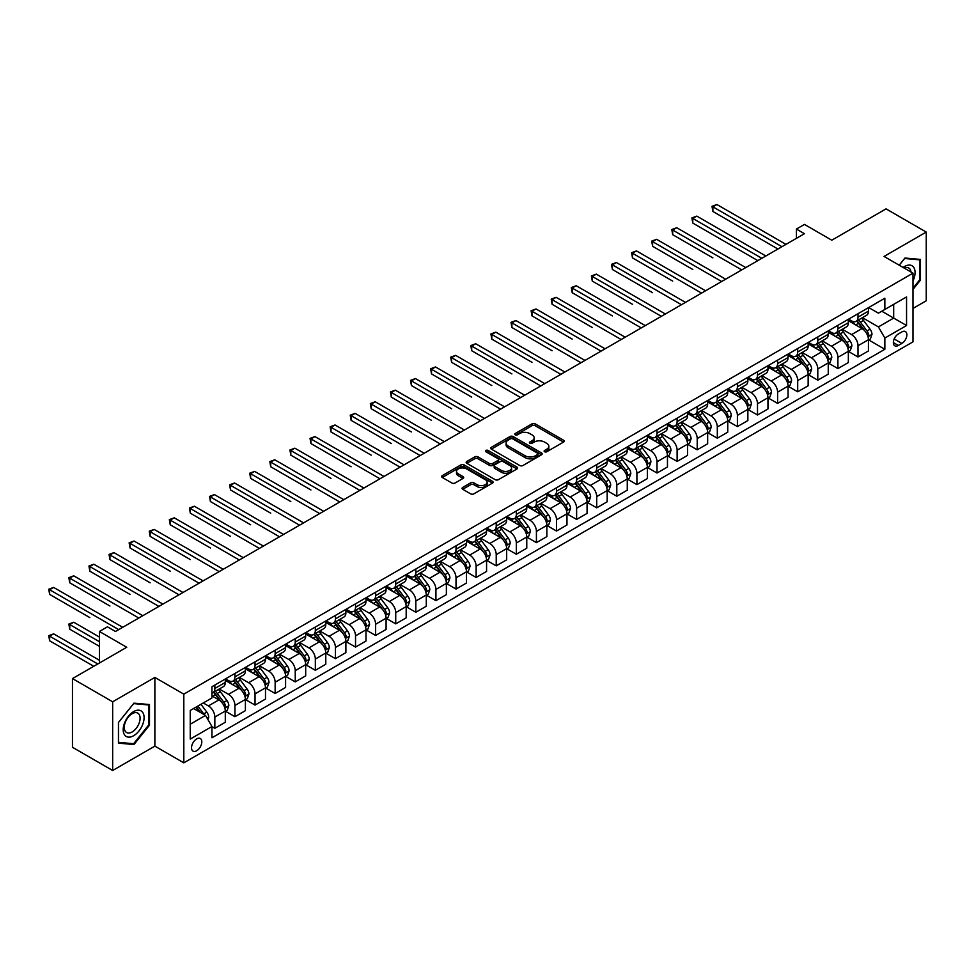 <?xml version="1.0" encoding="UTF-8"?>
<svg xmlns="http://www.w3.org/2000/svg" width="975" height="975" viewBox="0 0 975 975"><rect width="100%" height="100%" fill="white"/><g stroke="black" fill="none" stroke-linecap="round" stroke-linejoin="round"><path stroke-width="1.46" d="M544.586 451.742A1.56 0.902 0 0 0 546.792 451.742L563.562 442.065A2.23 1.292 0 0 0 564.22 441.151A2.23 1.292 0 0 0 563.562 440.237L535.153 423.832A2.23 1.292 0 0 0 531.997 423.832L515.227 433.522A1.56 0.902 0 0 0 514.776 434.155A1.56 0.902 0 0 0 515.227 434.789A1.56 0.902 0 0 0 517.445 434.789L519.614 433.534A7.142 4.119 0 0 1 529.705 433.534L532.082 434.911A7.142 4.119 0 0 1 534.166 437.824A7.142 4.119 0 0 1 532.082 440.737L529.913 441.992A1.56 0.902 0 0 0 529.449 442.626A1.56 0.902 0 0 0 529.913 443.272A1.56 0.902 0 0 0 532.118 443.272L534.288 442.016A7.142 4.119 0 0 1 544.391 442.016L546.756 443.381A7.142 4.119 0 0 1 548.852 446.294A7.142 4.119 0 0 1 546.756 449.207L544.586 450.462A1.56 0.902 0 0 0 544.123 451.108A1.56 0.902 0 0 0 544.586 451.742L544.586 450.462M196.67 750.762A7.276 4.205 120 0 0 201.423 744.352A7.276 4.205 120 0 0 200.314 738.526A7.276 4.205 120 0 0 196.67 738.879A7.276 4.205 120 0 0 191.917 745.29A7.276 4.205 120 0 0 193.038 751.128A7.276 4.205 120 0 0 196.67 750.762M462.711 487.439A2.23 1.292 0 0 0 462.065 488.353A2.23 1.292 0 0 0 462.711 489.255L470.681 493.862A2.23 1.292 0 0 0 473.838 493.862L492.46 483.112A2.23 1.292 0 0 0 493.118 482.198A2.23 1.292 0 0 0 492.46 481.284L464.051 464.88A2.23 1.292 0 0 0 460.895 464.88L442.272 475.642A2.23 1.292 0 0 0 441.626 476.543A2.23 1.292 0 0 0 442.272 477.457L451.9 483.015A2.23 1.292 0 0 0 455.057 483.015L463.028 478.42A2.23 1.292 0 0 0 463.686 477.506A2.23 1.292 0 0 0 463.028 476.592L458.25 473.838A5.972 3.449 0 0 1 456.507 471.4A5.972 3.449 0 0 1 460.188 468.219A5.972 3.449 0 0 1 466.696 468.963L485.404 479.761A5.972 3.449 0 0 1 487.147 482.198A5.972 3.449 0 0 1 483.466 485.379A5.972 3.449 0 0 1 476.958 484.636L473.838 482.832A2.23 1.292 0 0 0 470.681 482.832L462.711 487.439L462.711 489.255M912.99 308.429L926.25 300.775L926.25 232.074L886.056 208.869L831.785 240.203L804.448 224.421L796.417 229.064L804.448 233.707L115.477 631.483L107.433 626.84L99.401 631.483L99.401 663.037M112.661 701.793L112.661 770.494L154.867 746.131L154.867 677.43L112.661 701.793L72.467 678.588L126.738 647.266L99.401 631.483M154.867 677.43L183.812 694.139L912.99 273.158L912.99 341.847L183.812 762.84L183.812 694.139M926.25 232.074L884.045 256.449L912.99 273.158M519.773 465.526A2.23 1.292 0 0 0 522.929 465.526L541.552 454.764A2.23 1.292 0 0 0 542.197 453.862A2.23 1.292 0 0 0 541.552 452.948L513.143 436.544A2.23 1.292 0 0 0 509.986 436.544L491.363 447.293A2.23 1.292 0 0 0 490.705 448.207A2.23 1.292 0 0 0 491.363 449.122L519.773 465.526M486.537 452.083A1.56 0.902 0 0 1 488.122 452.303L488.122 450.438L517.006 467.122A2.23 1.292 0 0 1 517.664 468.024A2.23 1.292 0 0 1 517.006 468.938L498.383 479.688A2.23 1.292 0 0 1 495.227 479.688L466.818 463.296L474.788 458.725L474.788 456.861L466.818 461.467A2.23 1.292 0 0 0 466.16 462.382A2.23 1.292 0 0 0 466.818 463.296L466.818 461.467M474.788 458.725A2.23 1.292 0 0 1 477.945 458.725L477.945 456.861A2.23 1.292 0 0 0 474.788 456.861M477.945 456.861L489.462 463.515A2.23 1.292 0 0 0 492.619 463.515L497.908 460.468A2.23 1.292 0 0 0 498.566 459.554A2.23 1.292 0 0 0 497.908 458.64L485.916 451.717A1.56 0.902 0 0 1 485.452 451.084A1.56 0.902 0 0 1 486.415 450.243A1.56 0.902 0 0 1 488.122 450.438M112.661 770.494L72.467 747.289L72.467 678.588M901.887 331.914L898.353 333.962A7.044 4.071 120 0 0 893.746 340.165A7.044 4.071 120 0 0 894.831 345.82A7.044 4.071 120 0 0 898.353 345.467L901.887 343.432A7.044 4.071 120 0 0 906.494 337.216A7.044 4.071 120 0 0 905.409 331.573A7.044 4.071 120 0 0 901.887 331.914M868.688 307.552L878.414 313.17L884.849 309.453L884.849 298.216L211.953 686.717L211.953 697.942L190.247 710.483L190.247 739.074L211.953 726.533L211.953 737.77L884.849 349.282L884.849 338.045L878.414 326.905L862.424 317.679M884.849 309.453L906.555 296.924L906.555 325.516L884.849 338.045M154.867 746.131L183.812 762.84M796.417 229.064L796.417 238.339M881.79 311.22L893.685 318.082L893.685 304.346L906.555 296.924M878.414 326.905L893.685 318.082L906.555 325.516M190.247 724.218L205.518 715.394L193.623 708.533M211.953 726.631L214.841 728.301L214.841 717.064A9.092 5.253 -120 0 0 208.418 705.924L203.263 702.963M214.841 728.301L225.298 722.268L225.298 711.031A9.092 5.253 -120 0 0 218.863 699.892L211.953 695.906M225.542 711.263L234.938 716.698L234.938 705.461A9.092 5.253 -120 0 0 228.516 694.322L219.277 688.996M234.938 716.698L245.395 710.665L245.395 699.428A9.092 5.253 -120 0 0 238.96 688.289L225.298 680.404M245.639 699.66L255.036 705.096L255.036 693.859A9.092 5.253 -120 0 0 248.613 682.719L239.375 677.393M255.036 705.096L265.493 699.063L265.493 687.826A9.092 5.253 -120 0 0 259.058 676.687L245.395 668.801M265.736 688.057L275.145 693.493L275.145 682.256A9.092 5.253 -120 0 0 268.71 671.117L259.472 665.791M275.145 693.493L285.59 687.46L285.59 676.223A9.092 5.253 -120 0 0 279.155 665.084L265.493 657.199M285.833 676.455L295.242 681.891L295.242 670.654A9.092 5.253 -120 0 0 288.807 659.514L279.569 654.188M295.242 681.891L305.687 675.858L305.687 664.621A9.092 5.253 -120 0 0 299.252 653.482L285.59 645.584M305.931 664.852L315.339 670.288L315.339 659.051A9.092 5.253 -120 0 0 308.904 647.912L299.666 642.574M315.339 670.288L325.784 664.243L325.784 653.018A9.092 5.253 -120 0 0 319.361 641.879L305.687 633.982M326.028 653.25L335.437 658.673L335.437 647.449A9.092 5.253 -120 0 0 329.002 636.309L319.763 630.971M335.437 658.673L345.881 652.641L345.881 641.416A9.092 5.253 -120 0 0 339.458 630.277L325.784 622.379M346.125 641.648L355.534 647.071L355.534 635.846A9.092 5.253 -120 0 0 349.099 624.707L339.873 619.369M355.534 647.071L365.991 641.038L365.991 629.813A9.092 5.253 -120 0 0 359.556 618.674L345.881 610.777M366.222 630.045L375.631 635.468L375.631 624.244A9.092 5.253 -120 0 0 369.196 613.104L359.97 607.766M375.631 635.468L386.088 629.436L386.088 618.211A9.092 5.253 -120 0 0 379.653 607.059L365.991 599.174M386.319 618.442L395.728 623.866L395.728 612.629A9.092 5.253 -120 0 0 389.293 601.49L380.067 596.164M395.728 623.866L406.185 617.833L406.185 606.596A9.092 5.253 -120 0 0 399.75 595.457L386.088 587.572M406.417 606.828L415.825 612.263L415.825 601.027A9.092 5.253 -120 0 0 409.403 589.887L400.164 584.561M415.825 612.263L426.282 606.231L426.282 594.994A9.092 5.253 -120 0 0 419.847 583.854L406.185 575.969M426.526 595.225L435.923 600.661L435.923 589.424A9.092 5.253 -120 0 0 429.5 578.285L420.262 572.959M435.923 600.661L446.379 594.628L446.379 583.391A9.092 5.253 -120 0 0 439.944 572.252L426.282 564.367M446.623 583.623L456.02 589.058L456.02 577.822A9.092 5.253 -120 0 0 449.597 566.682L440.359 561.356M456.02 589.058L466.477 583.026L466.477 571.789A9.092 5.253 -120 0 0 460.042 560.649L446.379 552.764M466.72 572.02L476.129 577.456L476.129 566.219A9.092 5.253 -120 0 0 469.694 555.08L460.456 549.754M476.129 577.456L486.574 571.423L486.574 560.186A9.092 5.253 -120 0 0 480.139 549.047L466.477 541.162M486.817 560.418L496.226 565.853L496.226 554.617A9.092 5.253 -120 0 0 489.791 543.477L480.553 538.139M496.226 565.853L506.671 559.821L506.671 548.584A9.092 5.253 -120 0 0 500.248 537.444L486.574 529.547M506.915 548.815L516.323 554.251L516.323 543.014A9.092 5.253 -120 0 0 509.888 531.875L500.65 526.537M516.323 554.251L526.768 548.206L526.768 536.981A9.092 5.253 -120 0 0 520.345 525.842L506.671 517.944M527.012 537.213L536.421 542.636L536.421 531.412A9.092 5.253 -120 0 0 529.986 520.272L520.76 514.934M536.421 542.636L546.865 536.603L546.865 525.379A9.092 5.253 -120 0 0 540.442 514.239L526.768 506.342M547.109 525.61L556.518 531.034L556.518 519.809A9.092 5.253 -120 0 0 550.083 508.67L540.857 503.332M556.518 531.034L566.975 525.001L566.975 513.776A9.092 5.253 -120 0 0 560.54 502.637L546.865 494.739M567.206 514.008L576.615 519.431L576.615 508.207A9.092 5.253 -120 0 0 570.18 497.067L560.954 491.729M576.615 519.431L587.072 513.398L587.072 502.162A9.092 5.253 -120 0 0 580.637 491.022L566.975 483.137M587.303 502.405L596.712 507.829L596.712 496.592A9.092 5.253 -120 0 0 590.289 485.452L581.051 480.127M596.712 507.829L607.169 501.796L607.169 490.559A9.092 5.253 -120 0 0 600.734 479.42L587.072 471.534M607.413 490.791L616.809 496.226L616.809 484.989A9.092 5.253 -120 0 0 610.387 473.85L601.148 468.524M616.809 496.226L627.266 490.193L627.266 478.957A9.092 5.253 -120 0 0 620.831 467.817L607.169 459.932M627.51 479.188L636.907 484.624L636.907 473.387A9.092 5.253 -120 0 0 630.484 462.247L621.246 456.922M636.907 484.624L647.363 478.591L647.363 467.354A9.092 5.253 -120 0 0 640.928 456.215L627.266 448.329M647.607 467.586L657.016 473.021L657.016 461.784A9.092 5.253 -120 0 0 650.581 450.645L641.343 445.319M657.016 473.021L667.461 466.988L667.461 455.752A9.092 5.253 -120 0 0 661.026 444.612L647.363 436.727M667.704 455.983L677.113 461.419L677.113 450.182A9.092 5.253 -120 0 0 670.678 439.043L661.44 433.717M677.113 461.419L687.558 455.386L687.558 444.149A9.092 5.253 -120 0 0 681.123 433.01L667.461 425.112M687.802 444.381L697.21 449.816L697.21 438.579A9.092 5.253 -120 0 0 690.775 427.44L681.537 422.102M697.21 449.816L707.655 443.783L707.655 432.547A9.092 5.253 -120 0 0 701.232 421.407L687.558 413.51M707.899 432.778L717.307 438.202L717.307 426.977A9.092 5.253 -120 0 0 710.872 415.837L701.634 410.499M717.307 438.202L727.752 432.169L727.752 420.944A9.092 5.253 -120 0 0 721.329 409.805L707.655 401.907M727.996 421.176L737.405 426.599L737.405 415.374A9.092 5.253 -120 0 0 730.97 404.235L721.744 398.897M737.405 426.599L747.862 420.566L747.862 409.342A9.092 5.253 -120 0 0 741.427 398.202L727.752 390.305M748.093 409.573L757.502 414.997L757.502 403.772A9.092 5.253 -120 0 0 751.067 392.633L741.841 387.294M757.502 414.997L767.959 408.964L767.959 397.739A9.092 5.253 -120 0 0 761.524 386.6L747.862 378.702M768.19 397.971L777.599 403.394L777.599 392.169A9.092 5.253 -120 0 0 771.164 381.03L761.938 375.692M777.599 403.394L788.056 397.361L788.056 386.124A9.092 5.253 -120 0 0 781.621 374.985L767.959 367.1M788.3 386.356L797.696 391.792L797.696 380.555A9.092 5.253 -120 0 0 791.273 369.415L782.035 364.089M797.696 391.792L808.153 385.759L808.153 374.522A9.092 5.253 -120 0 0 801.718 363.383L788.056 355.497M808.397 374.753L817.793 380.189L817.793 368.952A9.092 5.253 -120 0 0 811.371 357.813L802.132 352.487M817.793 380.189L828.25 374.156L828.25 362.919A9.092 5.253 -120 0 0 821.815 351.78L808.153 343.895M828.494 363.151L837.903 368.587L837.903 357.35A9.092 5.253 -120 0 0 831.468 346.21L822.23 340.884M837.903 368.587L848.348 362.554L848.348 351.317A9.092 5.253 -120 0 0 841.912 340.178L828.25 332.292M848.591 351.548L858 356.984L858 345.747A9.092 5.253 -120 0 0 851.565 334.608L842.327 329.282M858 356.984L868.445 350.951L868.445 339.714A9.092 5.253 -120 0 0 862.01 328.575L848.348 320.69M848.591 319.154L851.565 320.872A9.092 5.253 -120 0 0 856.111 321.323A9.092 5.253 -120 0 0 858 317.155L858 313.718M828.494 330.757L831.468 332.475A9.092 5.253 -120 0 0 836.014 332.926A9.092 5.253 -120 0 0 837.903 328.758L837.903 325.321M808.397 342.359L811.371 344.077A9.092 5.253 -120 0 0 815.917 344.528A9.092 5.253 -120 0 0 817.793 340.36L817.793 336.923M788.3 353.962L791.273 355.68A9.092 5.253 -120 0 0 795.819 356.131A9.092 5.253 -120 0 0 797.696 351.963L797.696 348.538M768.19 365.564L771.164 367.283A9.092 5.253 -120 0 0 775.722 367.733A9.092 5.253 -120 0 0 777.599 363.577L777.599 360.141M748.093 377.167L751.067 378.885A9.092 5.253 -120 0 0 755.625 379.336A9.092 5.253 -120 0 0 757.502 375.18L757.502 371.743M727.996 388.769L730.97 390.487A9.092 5.253 -120 0 0 735.516 390.938A9.092 5.253 -120 0 0 737.405 386.783L737.405 383.346M707.899 400.384L710.872 402.102A9.092 5.253 -120 0 0 715.418 402.541A9.092 5.253 -120 0 0 717.307 398.385L717.307 394.948M687.802 411.986L690.775 413.705A9.092 5.253 -120 0 0 695.321 414.156A9.092 5.253 -120 0 0 697.21 409.987L697.21 406.551M667.704 423.589L670.678 425.307A9.092 5.253 -120 0 0 675.224 425.758A9.092 5.253 -120 0 0 677.113 421.59L677.113 418.153M647.607 435.191L650.581 436.91A9.092 5.253 -120 0 0 655.127 437.361A9.092 5.253 -120 0 0 657.016 433.192L657.016 429.756M627.51 446.794L630.484 448.512A9.092 5.253 -120 0 0 635.03 448.963A9.092 5.253 -120 0 0 636.907 444.795L636.907 441.358M607.413 458.396L610.387 460.115A9.092 5.253 -120 0 0 614.933 460.566A9.092 5.253 -120 0 0 616.809 456.398L616.809 452.973M587.303 469.999L590.289 471.717A9.092 5.253 -120 0 0 594.835 472.168A9.092 5.253 -120 0 0 596.712 468L596.712 464.575M567.206 481.601L570.18 483.32A9.092 5.253 -120 0 0 574.738 483.771A9.092 5.253 -120 0 0 576.615 479.615L576.615 476.178M547.109 493.204L550.083 494.922A9.092 5.253 -120 0 0 554.629 495.373A9.092 5.253 -120 0 0 556.518 491.217L556.518 487.78M527.012 504.818L529.986 506.525A9.092 5.253 -120 0 0 534.532 506.976A9.092 5.253 -120 0 0 536.421 502.82L536.421 499.383M506.915 516.421L509.888 518.139A9.092 5.253 -120 0 0 514.434 518.59A9.092 5.253 -120 0 0 516.323 514.422L516.323 510.985M486.817 528.023L489.791 529.742A9.092 5.253 -120 0 0 494.337 530.193A9.092 5.253 -120 0 0 496.226 526.025L496.226 522.588M466.72 539.626L469.694 541.344A9.092 5.253 -120 0 0 474.24 541.795A9.092 5.253 -120 0 0 476.129 537.627L476.129 534.19M446.623 551.228L449.597 552.947A9.092 5.253 -120 0 0 454.143 553.398A9.092 5.253 -120 0 0 456.02 549.23L456.02 545.793M426.526 562.831L429.5 564.549A9.092 5.253 -120 0 0 434.046 565A9.092 5.253 -120 0 0 435.923 560.832L435.923 557.395M406.417 574.433L409.403 576.152A9.092 5.253 -120 0 0 413.948 576.603A9.092 5.253 -120 0 0 415.825 572.435L415.825 569.01M386.319 586.036L389.293 587.754A9.092 5.253 -120 0 0 393.851 588.205A9.092 5.253 -120 0 0 395.728 584.037L395.728 580.612M366.222 597.638L369.196 599.357A9.092 5.253 -120 0 0 373.754 599.808A9.092 5.253 -120 0 0 375.631 595.652L375.631 592.215M346.125 609.241L349.099 610.959A9.092 5.253 -120 0 0 353.645 611.41A9.092 5.253 -120 0 0 355.534 607.254L355.534 603.817M326.028 620.856L329.002 622.562A9.092 5.253 -120 0 0 333.548 623.013A9.092 5.253 -120 0 0 335.437 618.857L335.437 615.42M305.931 632.458L308.904 634.177A9.092 5.253 -120 0 0 313.45 634.628A9.092 5.253 -120 0 0 315.339 630.459L315.339 627.023M285.833 644.061L288.807 645.779A9.092 5.253 -120 0 0 293.353 646.23A9.092 5.253 -120 0 0 295.242 642.062L295.242 638.625M265.736 655.663L268.71 657.382A9.092 5.253 -120 0 0 273.256 657.832A9.092 5.253 -120 0 0 275.145 653.664L275.145 650.227M245.639 667.266L248.613 668.984A9.092 5.253 -120 0 0 253.159 669.435A9.092 5.253 -120 0 0 255.036 665.267L255.036 661.83M225.542 678.868L228.516 680.587A9.092 5.253 -120 0 0 233.062 681.037A9.092 5.253 -120 0 0 234.938 676.869L234.938 673.432M868.688 339.946L884.849 349.282M856.111 321.323L866.568 315.291A9.092 5.253 -120 0 0 868.445 311.123L868.445 307.686M836.014 332.926L846.458 326.893A9.092 5.253 -120 0 0 848.348 322.725L848.348 319.288M815.917 344.528L826.361 338.496A9.092 5.253 -120 0 0 828.25 334.327L828.25 330.891M795.819 356.131L806.264 350.098A9.092 5.253 -120 0 0 808.153 345.93L808.153 342.493M775.722 367.733L786.167 361.701A9.092 5.253 -120 0 0 788.056 357.533L788.056 354.108M755.625 379.336L766.07 373.303A9.092 5.253 -120 0 0 767.959 369.147L767.959 365.71M735.516 390.938L745.973 384.906A9.092 5.253 -120 0 0 747.862 380.75L747.862 377.313M715.418 402.541L725.875 396.508A9.092 5.253 -120 0 0 727.752 392.352L727.752 388.915M695.321 414.156L705.778 408.111A9.092 5.253 -120 0 0 707.655 403.955L707.655 400.518M675.224 425.758L685.681 419.725A9.092 5.253 -120 0 0 687.558 415.557L687.558 412.12M655.127 437.361L665.584 431.328A9.092 5.253 -120 0 0 667.461 427.16L667.461 423.723M635.03 448.963L645.474 442.93A9.092 5.253 -120 0 0 647.363 438.762L647.363 435.325M614.933 460.566L625.377 454.533A9.092 5.253 -120 0 0 627.266 450.365L627.266 446.928M594.835 472.168L605.28 466.135A9.092 5.253 -120 0 0 607.169 461.967L607.169 458.543M574.738 483.771L585.183 477.738A9.092 5.253 -120 0 0 587.072 473.57L587.072 470.145M554.629 495.373L565.086 489.34A9.092 5.253 -120 0 0 566.975 485.184L566.975 481.747M534.532 506.976L544.988 500.943A9.092 5.253 -120 0 0 546.865 496.787L546.865 493.35M514.434 518.59L524.891 512.545A9.092 5.253 -120 0 0 526.768 508.389L526.768 504.952M494.337 530.193L504.794 524.16A9.092 5.253 -120 0 0 506.671 519.992L506.671 516.555M474.24 541.795L484.697 535.763A9.092 5.253 -120 0 0 486.574 531.594L486.574 528.158M454.143 553.398L464.587 547.365A9.092 5.253 -120 0 0 466.477 543.197L466.477 539.76M434.046 565L444.49 558.967A9.092 5.253 -120 0 0 446.379 554.799L446.379 551.362M413.948 576.603L424.393 570.57A9.092 5.253 -120 0 0 426.282 566.402L426.282 562.965M393.851 588.205L404.296 582.173A9.092 5.253 -120 0 0 406.185 578.004L406.185 574.58M373.754 599.808L384.199 593.775A9.092 5.253 -120 0 0 386.088 589.607L386.088 586.182M353.645 611.41L364.102 605.378A9.092 5.253 -120 0 0 365.991 601.222L365.991 597.785M333.548 623.013L344.004 616.98A9.092 5.253 -120 0 0 345.881 612.824L345.881 609.387M313.45 634.628L323.907 628.582A9.092 5.253 -120 0 0 325.784 624.427L325.784 620.99M293.353 646.23L303.81 640.197A9.092 5.253 -120 0 0 305.687 636.029L305.687 632.592M273.256 657.832L283.713 651.8A9.092 5.253 -120 0 0 285.59 647.632L285.59 644.195M253.159 669.435L263.603 663.402A9.092 5.253 -120 0 0 265.493 659.234L265.493 655.797M233.062 681.037L243.506 675.005A9.092 5.253 -120 0 0 245.395 670.837L245.395 667.4M211.953 693.006A9.092 5.253 -120 0 0 212.964 692.64L223.409 686.607A9.092 5.253 -120 0 0 225.298 682.439L225.298 679.002M212.964 692.64A9.092 5.253 -120 0 0 214.841 688.472L214.841 685.047M205.518 715.394L211.953 726.533M912.99 289.417L920.461 280.105L920.461 259.423L904.946 258.034L899.194 265.188M118.45 743.145L133.965 744.534L149.48 725.229L149.48 704.547L133.965 703.158L118.45 722.463L118.45 743.145M919.657 279.642L920.461 280.105M148.675 724.766L149.48 725.229M132.332 743.584L133.965 744.534M545.208 451.961L546.756 451.072A7.142 4.119 0 0 0 548.852 448.159L548.852 446.294M534.166 437.824L534.166 439.676A7.142 4.119 0 0 1 532.082 442.589L530.534 443.491M563.538 442.077L535.153 425.697A2.23 1.292 0 0 0 531.997 425.697L515.848 435.008M541.515 454.789L513.143 438.409A2.23 1.292 0 0 0 509.986 438.409L491.388 449.134M537.603 454.496A1.56 0.902 0 0 0 538.054 453.862A1.56 0.902 0 0 0 537.603 453.217L512.667 438.823A1.56 0.902 0 0 0 510.461 438.823L508.17 440.152A7.142 4.119 0 0 0 506.074 443.064A7.142 4.119 0 0 0 508.17 445.977L525.208 455.812A7.142 4.119 0 0 0 535.312 455.812L537.603 454.496L537.603 456.349A1.56 0.902 0 0 0 538.054 455.715L538.054 453.862M506.074 443.064L506.074 444.917A7.142 4.119 0 0 0 508.17 447.83L508.17 445.977M537.603 456.349L535.312 457.677A7.142 4.119 0 0 1 525.208 457.677L508.17 447.83M477.945 458.725L489.462 465.38A2.23 1.292 0 0 0 492.619 465.38L497.908 462.321A2.23 1.292 0 0 0 498.566 461.407L498.566 459.554M488.122 452.303L516.969 468.951M501.418 470.425A5.972 3.449 0 0 0 507.926 471.169A5.972 3.449 0 0 0 511.607 467.988A5.972 3.449 0 0 0 509.864 465.55L503.271 461.736A2.23 1.292 0 0 0 500.114 461.736L494.825 464.795A2.23 1.292 0 0 0 494.179 465.709A2.23 1.292 0 0 0 494.825 466.611L501.418 470.425L501.418 472.278A5.972 3.449 0 0 0 507.926 473.021A5.972 3.449 0 0 0 511.607 469.84L511.607 467.988M494.179 465.709L494.179 467.561A2.23 1.292 0 0 0 494.825 468.475L494.825 466.611M501.418 472.278L494.825 468.475M487.147 482.198L487.147 484.051A5.972 3.449 0 0 1 483.466 487.244A5.972 3.449 0 0 1 476.958 486.488L473.838 484.697A2.23 1.292 0 0 0 470.681 484.697L462.747 489.279M456.507 471.4L456.507 473.253A5.972 3.449 0 0 0 458.25 475.69L458.25 473.838M463.028 476.592L463.028 478.42L458.25 475.69M492.46 481.284L492.46 483.112L464.051 466.745A2.23 1.292 0 0 0 460.895 466.745L442.309 477.482M868.445 340.092L870.37 338.971L871.979 334.327A6.021 3.473 -120 0 0 870.066 329.197L863.497 320.434A17.392 10.043 -120 0 0 861.595 318.155M855.063 324.553A17.392 10.043 -120 0 0 851.492 320.836M867.896 336.399L868.725 334.583A6.021 3.473 -120 0 0 867.007 330.964L860.438 322.189A17.392 10.043 -120 0 0 858.536 319.922M856.915 320.86A14.442 8.336 60 0 1 859.292 323.554L864.849 330.976M712.883 257.887L672.689 234.683L672.689 230.039L676.711 227.711L745.765 267.589M856.611 321.031A17.392 10.043 60 0 1 858.512 323.31L862.875 329.136M781.938 246.699L712.883 206.822L716.905 204.506L785.96 244.372M777.928 249.015L712.883 211.465L712.883 206.822L712.006 206.322L716.905 204.506M712.883 211.465L712.006 206.322M848.348 351.695L850.273 350.573L851.882 345.93A6.021 3.473 -120 0 0 849.956 340.799L843.387 332.036A17.392 10.043 -120 0 0 841.498 329.757M834.966 336.168A17.392 10.043 -120 0 0 831.395 332.438M847.799 348.002L848.628 346.186A6.021 3.473 -120 0 0 846.909 342.566L840.34 333.791A17.392 10.043 -120 0 0 838.439 331.524M836.818 332.463A14.442 8.336 60 0 1 839.195 335.156L844.752 342.578M692.786 269.49L652.592 246.285L652.592 241.642L656.614 239.314L725.668 279.191M836.513 332.633A17.392 10.043 60 0 1 838.402 334.913L842.778 340.738M828.25 363.297L830.176 362.176L831.785 357.533A6.021 3.473 -120 0 0 829.859 352.402L823.29 343.639A17.392 10.043 -120 0 0 821.401 341.36M814.856 347.77A17.392 10.043 -120 0 0 811.297 344.041M827.702 359.604L828.531 357.801A6.021 3.473 -120 0 0 826.812 354.169L820.243 345.406A17.392 10.043 -120 0 0 818.342 343.127M816.721 344.065A14.442 8.336 60 0 1 819.098 346.759L824.655 354.181M672.689 281.092L632.495 257.887L632.495 253.244L636.504 250.916L705.571 290.794M816.416 344.236A17.392 10.043 60 0 1 818.305 346.515L822.681 352.341M808.153 374.9L810.079 373.778L811.688 369.147A6.021 3.473 -120 0 0 809.762 364.016L803.193 355.241A17.392 10.043 -120 0 0 801.292 352.962M794.759 359.373A17.392 10.043 -120 0 0 791.2 355.643M807.605 371.207L808.433 369.403A6.021 3.473 -120 0 0 806.715 365.771L800.146 357.008A17.392 10.043 -120 0 0 798.245 354.729M796.624 355.668A14.442 8.336 60 0 1 798.988 358.361L804.558 365.783M652.592 292.695L612.398 269.49L612.398 264.847L616.407 262.531L685.474 302.396M796.307 355.851A17.392 10.043 60 0 1 798.208 358.117L802.583 363.943M761.841 258.302L692.786 218.437L696.808 216.109L765.862 255.986M757.819 260.618L692.786 223.068L692.786 218.437L691.897 217.925L696.808 216.109M692.786 223.068L691.897 217.925M741.743 269.904L671.799 229.527L676.711 227.711M672.689 234.683L671.799 229.527M721.646 281.507L651.702 241.13L656.614 239.314M652.592 246.285L651.702 241.13M788.056 386.502L789.982 385.393L791.59 380.75A6.021 3.473 -120 0 0 789.665 375.619L783.096 366.844A17.392 10.043 -120 0 0 781.194 364.577M774.662 370.975A17.392 10.043 -120 0 0 771.103 367.246M787.507 382.809L788.336 381.006A6.021 3.473 -120 0 0 786.606 377.374L780.037 368.611A17.392 10.043 -120 0 0 778.148 366.332M776.527 367.27A14.442 8.336 60 0 1 778.891 369.964L784.461 377.386M632.495 304.298L592.288 281.092L592.288 276.449L596.31 274.133L665.377 313.999M776.21 367.453A17.392 10.043 60 0 1 778.111 369.72L782.474 375.558M701.549 293.109L631.605 252.732L636.504 250.916M632.495 257.887L631.605 252.732M912.99 280.958A14.783 8.531 120 0 0 913.672 267.284A14.783 8.531 120 0 0 903.13 267.467M911.003 272.013A11.188 6.459 120 0 0 910.016 269.173A11.188 6.459 120 0 0 908.749 268.003A11.188 6.459 120 0 0 904.154 268.052M899.23 265.212L904.629 258.497L919.657 259.837L919.657 279.886L912.99 288.186M918.657 259.265L919.657 259.837M133.648 711.592A14.783 8.531 120 0 0 123.191 729.69A14.783 8.531 120 0 0 133.648 735.723A14.783 8.531 120 0 0 144.093 717.624A14.783 8.531 120 0 0 133.648 711.592M132.186 713.676A11.188 6.459 120 0 0 124.873 723.535A11.188 6.459 120 0 0 126.579 732.505A11.188 6.459 120 0 0 132.186 731.945A11.188 6.459 120 0 0 139.486 722.085A11.188 6.459 120 0 0 137.78 713.127A11.188 6.459 120 0 0 132.186 713.676M148.675 724.998L133.648 743.706L118.609 742.365L118.609 722.317L133.648 703.609L148.675 704.962L148.675 724.998M147.688 704.377L148.675 704.962M767.959 398.105L769.884 396.996L771.493 392.352A6.021 3.473 -120 0 0 769.568 387.221L762.998 378.446A17.392 10.043 -120 0 0 761.097 376.179M754.565 382.578A17.392 10.043 -120 0 0 751.006 378.848M767.41 394.412L768.239 392.608A6.021 3.473 -120 0 0 766.508 388.976L759.939 380.213A17.392 10.043 -120 0 0 758.05 377.934M756.429 378.873A14.442 8.336 60 0 1 758.794 381.566L764.351 388.988M612.398 315.9L572.191 292.695L572.191 288.052L576.213 285.736L645.267 325.601M756.112 379.056A17.392 10.043 60 0 1 758.014 381.322L762.377 387.16M681.452 304.712L611.508 264.335L616.407 262.531M612.398 269.49L611.508 264.335M747.862 409.707L749.787 408.598L751.396 403.955A6.021 3.473 -120 0 0 749.47 398.824L742.901 390.049A17.392 10.043 -120 0 0 741 387.782M734.467 394.18A17.392 10.043 -120 0 0 730.909 390.451M747.301 406.014L748.142 404.211A6.021 3.473 -120 0 0 746.411 400.591L739.842 391.816A17.392 10.043 -120 0 0 737.941 389.537M736.332 390.475A14.442 8.336 60 0 1 738.697 393.169L744.254 400.591M592.288 327.503L552.094 304.298L552.094 299.654L556.116 297.338L625.17 337.204M736.015 390.658A17.392 10.043 60 0 1 737.917 392.925L742.28 398.763M661.355 316.327L591.411 275.937L596.31 274.133M592.288 281.092L591.411 275.937M727.752 421.31L729.69 420.201L731.299 415.557A6.021 3.473 -120 0 0 729.373 410.426L722.804 401.651A17.392 10.043 -120 0 0 720.903 399.384M714.37 405.783A17.392 10.043 -120 0 0 710.812 402.053M727.204 417.617L728.045 415.813A6.021 3.473 -120 0 0 726.314 412.193L719.745 403.418A17.392 10.043 -120 0 0 717.844 401.152M716.235 402.078A14.442 8.336 60 0 1 718.599 404.771L724.157 412.193M572.191 339.117L531.997 315.9L531.997 311.257L536.018 308.941L605.073 348.806M715.918 402.261A17.392 10.043 60 0 1 717.819 404.528L722.182 410.365M641.257 327.929L571.313 287.54L576.213 285.736M572.191 292.695L571.313 287.54M707.655 432.912L709.593 431.803L711.189 427.16A6.021 3.473 -120 0 0 709.276 422.029L702.707 413.254A17.392 10.043 -120 0 0 700.806 410.987M694.273 417.385A17.392 10.043 -120 0 0 690.714 413.656M707.107 429.219L707.947 427.416A6.021 3.473 -120 0 0 706.217 423.796L699.648 415.021A17.392 10.043 -120 0 0 697.747 412.754M696.126 413.68A14.442 8.336 60 0 1 698.502 416.374L704.06 423.796M552.094 350.72L511.899 327.503L511.899 322.871L515.921 320.543L584.976 360.421M695.821 413.863A17.392 10.043 60 0 1 697.722 416.142L702.085 421.968M621.16 339.532L551.216 299.142L556.116 297.338M552.094 304.298L551.216 299.142M687.558 444.515L689.496 443.406L691.092 438.762A6.021 3.473 -120 0 0 689.179 433.631L682.61 424.868A17.392 10.043 -120 0 0 680.708 422.589M674.176 428.988A17.392 10.043 -120 0 0 670.617 425.271M687.009 440.834L687.838 439.018A6.021 3.473 -120 0 0 686.12 435.398L679.551 426.623A17.392 10.043 -120 0 0 677.649 424.357M676.028 425.283A14.442 8.336 60 0 1 678.405 427.988L683.963 435.398M531.997 362.322L491.802 339.105L491.802 334.474L495.824 332.146L564.878 372.023M675.724 425.466A17.392 10.043 60 0 1 677.625 427.745L681.988 433.57M601.051 351.134L531.119 310.757L536.018 308.941M531.997 315.9L531.119 310.757M667.461 456.129L669.386 455.008L670.995 450.365A6.021 3.473 -120 0 0 669.082 445.234L662.5 436.471A17.392 10.043 -120 0 0 660.611 434.192M654.079 440.59A17.392 10.043 -120 0 0 650.508 436.873M666.912 452.437L667.741 450.621A6.021 3.473 -120 0 0 666.023 447.001L659.453 438.226A17.392 10.043 -120 0 0 657.552 435.959M655.931 436.898A14.442 8.336 60 0 1 658.308 439.591L663.865 447.013M511.899 373.925L471.705 350.72L471.705 346.076L475.727 343.748L544.781 383.626M655.627 437.068A17.392 10.043 60 0 1 657.516 439.347L661.891 445.173M580.954 362.737L511.01 322.359L515.921 320.543M511.899 327.503L511.01 322.359M647.363 467.732L649.289 466.611L650.898 461.967A6.021 3.473 -120 0 0 648.972 456.836L642.403 448.073A17.392 10.043 -120 0 0 640.514 445.794M633.969 452.205A17.392 10.043 -120 0 0 630.411 448.476M646.815 464.039L647.644 462.223A6.021 3.473 -120 0 0 645.925 458.603L639.356 449.828A17.392 10.043 -120 0 0 637.455 447.562M635.834 448.5A14.442 8.336 60 0 1 638.211 451.193L643.768 458.616M491.802 385.527L451.608 362.322L451.608 357.679L455.63 355.351L524.684 395.228M635.529 448.671A17.392 10.043 60 0 1 637.418 450.95L641.794 456.775M560.857 374.339L490.913 333.962L495.824 332.146M491.802 339.105L490.913 333.962M627.266 479.334L629.192 478.213L630.801 473.57A6.021 3.473 -120 0 0 628.875 468.439L622.306 459.676A17.392 10.043 -120 0 0 620.405 457.397M613.872 463.808A17.392 10.043 -120 0 0 610.313 460.078M626.718 475.642L627.547 473.838A6.021 3.473 -120 0 0 625.828 470.206L619.259 461.443A17.392 10.043 -120 0 0 617.358 459.164M615.737 460.102A14.442 8.336 60 0 1 618.101 462.796L623.671 470.218M471.705 397.13L431.511 373.925L431.511 369.281L435.52 366.966L504.587 406.831M615.432 460.273A17.392 10.043 60 0 1 617.321 462.552L621.697 468.378M540.759 385.942L470.815 345.564L475.727 343.748M471.705 350.72L470.815 345.564M607.169 490.937L609.095 489.816L610.703 485.184A6.021 3.473 -120 0 0 608.778 480.053L602.209 471.278A17.392 10.043 -120 0 0 600.308 468.999M593.775 475.41A17.392 10.043 -120 0 0 590.216 471.681M606.621 487.244L607.449 485.44A6.021 3.473 -120 0 0 605.731 481.808L599.15 473.046A17.392 10.043 -120 0 0 597.261 470.767M595.64 471.705A14.442 8.336 60 0 1 598.004 474.398L603.574 481.821M451.608 408.732L411.401 385.527L411.401 380.884L415.423 378.568L484.49 418.433M595.323 471.888A17.392 10.043 60 0 1 597.224 474.155L601.599 479.98M520.662 397.544L450.718 357.167L455.63 355.351M451.608 362.322L450.718 357.167M587.072 502.539L588.997 501.43L590.606 496.787A6.021 3.473 -120 0 0 588.681 491.656L582.112 482.881A17.392 10.043 -120 0 0 580.21 480.614M573.678 487.013A17.392 10.043 -120 0 0 570.119 483.283M586.523 498.847L587.352 497.043A6.021 3.473 -120 0 0 585.622 493.411L579.053 484.648A17.392 10.043 -120 0 0 577.163 482.369M575.543 483.308A14.442 8.336 60 0 1 577.907 486.001L583.464 493.423M431.511 420.335L391.304 397.13L391.304 392.486L395.326 390.171L464.393 430.036M575.226 483.49A17.392 10.043 60 0 1 577.127 485.757L581.49 491.595M500.565 409.147L430.621 368.769L435.52 366.966M431.511 373.925L430.621 368.769M566.975 514.142L568.9 513.033L570.509 508.389A6.021 3.473 -120 0 0 568.583 503.258L562.014 494.483A17.392 10.043 -120 0 0 560.113 492.217M553.581 498.615A17.392 10.043 -120 0 0 550.022 494.886M566.426 510.449L567.255 508.645A6.021 3.473 -120 0 0 565.524 505.013L558.955 496.251A17.392 10.043 -120 0 0 557.066 493.972M555.445 494.91A14.442 8.336 60 0 1 557.81 497.603L563.367 505.026M411.401 431.937L371.207 408.732L371.207 404.089L375.229 401.773L444.283 441.638M555.128 495.093A17.392 10.043 60 0 1 557.03 497.36L561.393 503.197M480.468 420.749L410.524 380.372L415.423 378.568M411.401 385.527L410.524 380.372M546.865 525.744L548.803 524.635L550.412 519.992A6.021 3.473 -120 0 0 548.486 514.861L541.917 506.086A17.392 10.043 -120 0 0 540.016 503.819M533.483 510.217A17.392 10.043 -120 0 0 529.925 506.488M546.317 522.052L547.158 520.248A6.021 3.473 -120 0 0 545.427 516.628L538.858 507.853A17.392 10.043 -120 0 0 536.957 505.574M535.348 506.513A14.442 8.336 60 0 1 537.712 509.206L543.27 516.628M391.304 443.54L351.11 420.335L351.11 415.691L355.132 413.376L424.186 453.241M535.031 506.695A17.392 10.043 60 0 1 536.933 508.962L541.296 514.8M460.371 432.364L390.427 391.974L395.326 390.171M391.304 397.13L390.427 391.974M526.768 537.347L528.706 536.238L530.315 531.594A6.021 3.473 -120 0 0 528.389 526.463L521.82 517.688A17.392 10.043 -120 0 0 519.919 515.422M513.386 521.82A17.392 10.043 -120 0 0 509.827 518.091M526.22 533.654L527.061 531.85A6.021 3.473 -120 0 0 525.33 528.231L518.761 519.456A17.392 10.043 -120 0 0 516.86 517.189M515.239 518.115A14.442 8.336 60 0 1 517.615 520.808L523.173 528.231M371.207 455.154L331.013 431.937L331.013 427.294L335.034 424.978L404.089 464.843M514.934 518.298A17.392 10.043 60 0 1 516.835 520.565L521.198 526.403M440.273 443.966L370.329 403.577L375.229 401.773M371.207 408.732L370.329 403.577M506.671 548.949L508.609 547.84L510.205 543.197A6.021 3.473 -120 0 0 508.292 538.066L501.723 529.291A17.392 10.043 -120 0 0 499.822 527.024M493.289 533.423A17.392 10.043 -120 0 0 489.73 529.693M506.122 545.269L506.963 543.453A6.021 3.473 -120 0 0 505.233 539.833L498.664 531.058A17.392 10.043 -120 0 0 496.763 528.791M495.142 529.717A14.442 8.336 60 0 1 497.518 532.411L503.076 539.833M351.11 466.757L310.915 443.54L310.915 438.908L314.937 436.581L383.992 476.458M494.837 529.9A17.392 10.043 60 0 1 496.738 532.179L501.101 538.005M420.164 455.569L350.232 415.179L355.132 413.376M351.11 420.335L350.232 415.179M486.574 560.552L488.499 559.443L490.108 554.799A6.021 3.473 -120 0 0 488.195 549.668L481.613 540.906A17.392 10.043 -120 0 0 479.724 538.627M473.192 545.025A17.392 10.043 -120 0 0 469.621 541.308M486.025 556.871L486.854 555.055A6.021 3.473 -120 0 0 485.136 551.436L478.567 542.661A17.392 10.043 -120 0 0 476.665 540.394M475.044 541.32A14.442 8.336 60 0 1 477.421 544.026L482.978 551.448M331.013 478.359L290.818 455.154L290.818 450.511L294.84 448.183L363.894 488.061M474.74 541.503A17.392 10.043 60 0 1 476.641 543.782L481.004 549.607M400.067 467.171L330.123 426.794L335.034 424.978M331.013 431.937L330.123 426.794M466.477 572.167L468.402 571.045L470.011 566.402A6.021 3.473 -120 0 0 468.085 561.271L461.516 552.508A17.392 10.043 -120 0 0 459.627 550.229M453.095 556.64A17.392 10.043 -120 0 0 449.524 552.91M465.928 568.474L466.757 566.658A6.021 3.473 -120 0 0 465.038 563.038L458.469 554.263A17.392 10.043 -120 0 0 456.568 551.996M454.947 552.935A14.442 8.336 60 0 1 457.324 555.628L462.881 563.05M310.915 489.962L270.721 466.757L270.721 462.113L274.743 459.786L343.797 499.663M454.643 553.105A17.392 10.043 60 0 1 456.532 555.384L460.907 561.21M379.97 478.774L310.026 438.397L314.937 436.581M310.915 443.54L310.026 438.397M446.379 583.769L448.305 582.648L449.914 578.004A6.021 3.473 -120 0 0 447.988 572.873L441.419 564.111A17.392 10.043 -120 0 0 439.53 561.832M432.985 568.242A17.392 10.043 -120 0 0 429.427 564.513M445.831 580.076L446.66 578.26A6.021 3.473 -120 0 0 444.941 574.641L438.372 565.878A17.392 10.043 -120 0 0 436.471 563.599M434.85 564.537A14.442 8.336 60 0 1 437.227 567.231L442.784 574.653M290.818 501.564L250.624 478.359L250.624 473.716L254.633 471.388L323.7 511.266M434.545 564.708A17.392 10.043 60 0 1 436.434 566.987L440.81 572.812M359.872 490.376L289.928 449.999L294.84 448.183M290.818 455.154L289.928 449.999M426.282 595.372L428.208 594.25L429.817 589.607A6.021 3.473 -120 0 0 427.891 584.476L421.322 575.713A17.392 10.043 -120 0 0 419.421 573.434M412.888 579.845A17.392 10.043 -120 0 0 409.329 576.115M425.734 591.679L426.562 589.875A6.021 3.473 -120 0 0 424.844 586.243L418.275 577.48A17.392 10.043 -120 0 0 416.374 575.201M414.753 576.14A14.442 8.336 60 0 1 417.117 578.833L422.687 586.255M270.721 513.167L230.527 489.962L230.527 485.318L234.536 483.003L303.603 522.868M414.436 576.31A17.392 10.043 60 0 1 416.337 578.589L420.712 584.415M339.775 501.979L269.831 461.602L274.743 459.786M270.721 466.757L269.831 461.602M406.185 606.974L408.111 605.853L409.719 601.222A6.021 3.473 -120 0 0 407.794 596.091L401.225 587.316A17.392 10.043 -120 0 0 399.323 585.037M392.791 591.447A17.392 10.043 -120 0 0 389.232 587.718M405.637 603.281L406.465 601.477A6.021 3.473 -120 0 0 404.735 597.846L398.166 589.083A17.392 10.043 -120 0 0 396.277 586.804M394.656 587.742A14.442 8.336 60 0 1 397.02 590.436L402.59 597.858M250.624 524.769L210.417 501.564L210.417 496.921L214.439 494.605L283.506 534.471M394.339 587.925A17.392 10.043 60 0 1 396.24 590.192L400.603 596.03M319.678 513.581L249.734 473.204L254.633 471.388M250.624 478.359L249.734 473.204M386.088 618.577L388.013 617.467L389.622 612.824A6.021 3.473 -120 0 0 387.697 607.693L381.128 598.918A17.392 10.043 -120 0 0 379.226 596.651M372.694 603.05A17.392 10.043 -120 0 0 369.135 599.32M385.539 614.884L386.368 613.08A6.021 3.473 -120 0 0 384.638 609.448L378.068 600.685A17.392 10.043 -120 0 0 376.179 598.406M374.558 599.345A14.442 8.336 60 0 1 376.923 602.038L382.48 609.46M230.527 536.372L190.32 513.167L190.32 508.523L194.342 506.208L263.396 546.073M374.242 599.528A17.392 10.043 60 0 1 376.143 601.794L380.506 607.632M299.581 525.184L229.637 484.807L234.536 483.003M230.527 489.962L229.637 484.807M365.991 630.179L367.916 629.07L369.525 624.427A6.021 3.473 -120 0 0 367.599 619.296L361.03 610.521A17.392 10.043 -120 0 0 359.129 608.254M352.597 614.652A17.392 10.043 -120 0 0 349.038 610.923M365.43 626.486L366.271 624.682A6.021 3.473 -120 0 0 364.54 621.063L357.971 612.288A17.392 10.043 -120 0 0 356.07 610.009M354.461 610.947A14.442 8.336 60 0 1 356.826 613.641L362.383 621.063M210.417 547.974L170.223 524.769L170.223 520.126L174.245 517.81L243.299 557.676M354.144 611.13A17.392 10.043 60 0 1 356.046 613.397L360.409 619.235M279.484 536.786L209.54 496.409L214.439 494.605M210.417 501.564L209.54 496.409M345.881 641.782L347.819 640.672L349.428 636.029A6.021 3.473 -120 0 0 347.502 630.898L340.933 622.123A17.392 10.043 -120 0 0 339.032 619.856M332.499 626.255A17.392 10.043 -120 0 0 328.941 622.525M345.333 638.089L346.174 636.285A6.021 3.473 -120 0 0 344.443 632.665L337.874 623.89A17.392 10.043 -120 0 0 335.973 621.623M334.364 622.55A14.442 8.336 60 0 1 336.728 625.243L342.286 632.665M190.32 559.577L150.126 536.372L150.126 531.728L154.148 529.413L223.202 569.278M334.047 622.732A17.392 10.043 60 0 1 335.948 624.999L340.312 630.837M259.387 548.401L189.442 508.012L194.342 506.208M190.32 513.167L189.442 508.012M325.784 653.384L327.722 652.275L329.318 647.632A6.021 3.473 -120 0 0 327.405 642.501L320.836 633.726A17.392 10.043 -120 0 0 318.935 631.459M312.402 637.857A17.392 10.043 -120 0 0 308.843 634.128M325.236 649.691L326.077 647.888A6.021 3.473 -120 0 0 324.346 644.268L317.777 635.493A17.392 10.043 -120 0 0 315.876 633.226M314.255 634.152A14.442 8.336 60 0 1 316.631 636.846L322.189 644.268M170.223 571.192L130.028 547.974L130.028 543.331L134.05 541.015L203.105 580.881M313.95 634.335A17.392 10.043 60 0 1 315.851 636.614L320.214 642.44M239.289 560.003L169.345 519.614L174.245 517.81M170.223 524.769L169.345 519.614M305.687 664.987L307.613 663.878L309.221 659.234A6.021 3.473 -120 0 0 307.308 654.103L300.739 645.34A17.392 10.043 -120 0 0 298.837 643.061M292.305 649.46A17.392 10.043 -120 0 0 288.734 645.743M305.138 661.306L305.967 659.49A6.021 3.473 -120 0 0 304.249 655.87L297.68 647.095A17.392 10.043 -120 0 0 295.778 644.828M294.158 645.755A14.442 8.336 60 0 1 296.534 648.448L302.092 655.87M150.126 582.794L109.931 559.577L109.931 554.946L113.953 552.618L183.007 592.495M293.853 645.938A17.392 10.043 60 0 1 295.754 648.217L300.117 654.042M219.18 571.606L149.248 531.217L154.148 529.413M150.126 536.372L149.248 531.217M285.59 676.589L287.515 675.48L289.124 670.837A6.021 3.473 -120 0 0 287.198 665.706L280.629 656.943A17.392 10.043 -120 0 0 278.74 654.664M272.208 661.062A17.392 10.043 -120 0 0 268.637 657.345M285.041 672.908L285.87 671.092A6.021 3.473 -120 0 0 284.152 667.473L277.582 658.698A17.392 10.043 -120 0 0 275.681 656.431M274.06 657.357A14.442 8.336 60 0 1 276.437 660.063L281.994 667.485M130.028 594.397L89.834 571.192L89.834 566.548L93.856 564.22L162.91 604.098M273.756 657.54A17.392 10.043 60 0 1 275.645 659.819L280.02 665.645M199.083 583.208L129.139 542.831L134.05 541.015M130.028 547.974L129.139 542.831M265.493 688.204L267.418 687.082L269.027 682.439A6.021 3.473 -120 0 0 267.101 677.308L260.532 668.545A17.392 10.043 -120 0 0 258.643 666.266M252.098 672.677A17.392 10.043 -120 0 0 248.54 668.947M264.944 684.511L265.773 682.695A6.021 3.473 -120 0 0 264.054 679.075L257.485 670.3A17.392 10.043 -120 0 0 255.584 668.033M253.963 668.972A14.442 8.336 60 0 1 256.34 671.665L261.897 679.088M109.931 605.999L69.737 582.794L69.737 578.151L73.747 575.823L142.813 615.7M253.658 669.142A17.392 10.043 60 0 1 255.548 671.422L259.923 677.247M178.986 594.811L109.042 554.434L113.953 552.618M109.931 559.577L109.042 554.434M245.395 699.806L247.321 698.685L248.93 694.042A6.021 3.473 -120 0 0 247.004 688.911L240.435 680.148A17.392 10.043 -120 0 0 238.534 677.869M232.001 684.279A17.392 10.043 -120 0 0 228.442 680.55M244.847 696.113L245.676 694.297A6.021 3.473 -120 0 0 243.957 690.678L237.388 681.915A17.392 10.043 -120 0 0 235.487 679.636M233.866 680.574A14.442 8.336 60 0 1 236.23 683.268L241.8 690.69M89.834 617.602L49.64 594.397L49.64 589.753L53.649 587.425L122.716 627.303M233.549 680.745A17.392 10.043 60 0 1 235.45 683.024L239.826 688.85M158.888 606.413L88.944 566.036L93.856 564.22M89.834 571.192L88.944 566.036M225.298 711.409L227.224 710.287L228.832 705.656A6.021 3.473 -120 0 0 226.907 700.525L220.338 691.75A17.392 10.043 -120 0 0 218.437 689.471M224.75 707.716L225.578 705.912A6.021 3.473 -120 0 0 223.848 702.28L217.279 693.517A17.392 10.043 -120 0 0 215.39 691.238M213.769 692.177A14.442 8.336 60 0 1 216.133 694.87L221.703 702.293M99.401 637.053L73.747 622.245L69.737 624.561L69.737 629.204L99.401 646.328M213.452 692.36A17.392 10.043 60 0 1 215.353 694.627L219.728 700.452M69.737 629.204L68.847 624.049L99.401 641.696M68.847 624.049L73.747 622.245M138.791 618.016L68.847 577.639L73.747 575.823M69.737 582.794L68.847 577.639M207.931 719.574L208.735 717.259A6.021 3.473 -120 0 0 206.81 712.128L200.947 704.291M99.401 660.258L53.649 633.848L49.64 636.163L49.64 640.807L93.771 666.291M204.299 714.699A6.021 3.473 -120 0 0 203.751 713.883L197.888 706.058M196.389 706.936L200.594 712.554M195.963 707.18L199.534 711.945M49.64 640.807L48.75 635.651L97.792 663.975M48.75 635.651L53.649 633.848M118.694 629.618L48.75 589.241L53.649 587.425M49.64 594.397L48.75 589.241M208.418 705.924L218.863 699.892M228.516 694.322L238.96 688.289M248.613 682.719L259.058 676.687M268.71 671.117L279.155 665.084M288.807 659.514L299.252 653.482M308.904 647.912L319.361 641.879M329.002 636.309L339.458 630.277M349.099 624.707L359.556 618.674M369.196 613.104L379.653 607.059M389.293 601.49L399.75 595.457M409.403 589.887L419.847 583.854M429.5 578.285L439.944 572.252M449.597 566.682L460.042 560.649M469.694 555.08L480.139 549.047M489.791 543.477L500.248 537.444M509.888 531.875L520.345 525.842M529.986 520.272L540.442 514.239M550.083 508.67L560.54 502.637M570.18 497.067L580.637 491.022M590.289 485.452L600.734 479.42M610.387 473.85L620.831 467.817M630.484 462.247L640.928 456.215M650.581 450.645L661.026 444.612M670.678 439.043L681.123 433.01M690.775 427.44L701.232 421.407M710.872 415.837L721.329 409.805M730.97 404.235L741.427 398.202M751.067 392.633L761.524 386.6M771.164 381.03L781.621 374.985M791.273 369.415L801.718 363.383M811.371 357.813L821.815 351.78M831.468 346.21L841.912 340.178M851.565 334.608L862.01 328.575M858 317.155L868.445 311.123M858 345.747L868.445 339.714M837.903 357.35L848.348 351.317M837.903 328.758L848.348 322.725M817.793 368.952L828.25 362.919M817.793 340.36L828.25 334.327M797.696 380.555L808.153 374.522M797.696 351.963L808.153 345.93M777.599 392.169L788.056 386.124M777.599 363.577L788.056 357.533M757.502 403.772L767.959 397.739M757.502 375.18L767.959 369.147M737.405 415.374L747.862 409.342M737.405 386.783L747.862 380.75M717.307 426.977L727.752 420.944M717.307 398.385L727.752 392.352M697.21 438.579L707.655 432.547M697.21 409.987L707.655 403.955M677.113 450.182L687.558 444.149M677.113 421.59L687.558 415.557M657.016 461.784L667.461 455.752M657.016 433.192L667.461 427.16M636.907 473.387L647.363 467.354M636.907 444.795L647.363 438.762M616.809 484.989L627.266 478.957M616.809 456.398L627.266 450.365M596.712 496.592L607.169 490.559M596.712 468L607.169 461.967M576.615 508.207L587.072 502.162M576.615 479.615L587.072 473.57M556.518 519.809L566.975 513.776M556.518 491.217L566.975 485.184M536.421 531.412L546.865 525.379M536.421 502.82L546.865 496.787M516.323 543.014L526.768 536.981M516.323 514.422L526.768 508.389M496.226 554.617L506.671 548.584M496.226 526.025L506.671 519.992M476.129 566.219L486.574 560.186M476.129 537.627L486.574 531.594M456.02 577.822L466.477 571.789M456.02 549.23L466.477 543.197M435.923 589.424L446.379 583.391M435.923 560.832L446.379 554.799M415.825 601.027L426.282 594.994M415.825 572.435L426.282 566.402M395.728 612.629L406.185 606.596M395.728 584.037L406.185 578.004M375.631 624.244L386.088 618.211M375.631 595.652L386.088 589.607M355.534 635.846L365.991 629.813M355.534 607.254L365.991 601.222M335.437 647.449L345.881 641.416M335.437 618.857L345.881 612.824M315.339 659.051L325.784 653.018M315.339 630.459L325.784 624.427M295.242 670.654L305.687 664.621M295.242 642.062L305.687 636.029M275.145 682.256L285.59 676.223M275.145 653.664L285.59 647.632M255.036 693.859L265.493 687.826M255.036 665.267L265.493 659.234M234.938 705.461L245.395 699.428M234.938 676.869L245.395 670.837M214.841 717.064L225.298 711.031M214.841 688.472L225.298 682.439M894.185 338.971L901.887 343.432M893.368 342.591L898.353 345.467M546.756 451.072L546.756 449.207M529.913 443.272L529.913 441.992M532.082 442.589L532.082 440.737M515.227 434.789L515.227 433.522M531.997 425.697L531.997 423.832M535.153 425.697L535.153 423.832M563.562 442.065L563.562 440.237M491.363 449.122L491.363 447.293M509.986 438.409L509.986 436.544M513.143 438.409L513.143 436.544M541.552 454.764L541.552 452.948M525.208 457.677L525.208 455.812M535.312 457.677L535.312 455.812M489.462 465.38L489.462 463.515M492.619 465.38L492.619 463.515M497.908 462.321L497.908 460.468M517.006 468.938L517.006 467.122M470.681 484.697L470.681 482.832M473.838 484.697L473.838 482.832M476.958 486.488L476.958 484.636M442.272 477.457L442.272 475.642M460.895 466.745L460.895 464.88M464.051 466.745L464.051 464.88M867.994 336.728L871.943 334.449M860.438 322.189L863.497 320.434M855.697 324.931L858.512 323.31M867.007 330.964L870.066 329.197M866.531 333.316L868.725 334.583M847.897 348.331L851.845 346.052M840.34 333.791L843.387 332.036M835.599 336.533L838.402 334.913M846.909 342.566L849.956 340.799M846.434 344.918L848.628 346.186M827.799 359.933L831.748 357.654M820.243 345.406L823.29 343.639M815.502 348.136L818.305 346.515M826.812 354.169L829.859 352.402M826.337 356.521L828.531 357.801M807.702 371.536L811.651 369.257M800.146 357.008L803.193 355.241M795.405 359.738L798.208 358.117M806.715 365.771L809.762 364.016M806.227 368.123L808.433 369.403M787.605 383.138L791.554 380.859M780.037 368.611L783.096 366.844M775.308 371.341L778.111 369.72M786.606 377.374L789.665 375.619M786.13 379.726L788.336 381.006M767.508 394.741L771.457 392.462M759.939 380.213L762.998 378.446M755.211 382.943L758.014 381.322M766.508 388.976L769.568 387.221M766.033 391.328L768.239 392.608M747.411 406.343L751.347 404.064M739.842 391.816L742.901 390.049M735.113 394.546L737.917 392.925M746.411 400.591L749.47 398.824M745.936 402.943L748.142 404.211M727.301 417.946L731.25 415.667M719.745 403.418L722.804 401.651M715.004 406.148L717.819 404.528M726.314 412.193L729.373 410.426M725.839 414.546L728.045 415.813M707.204 429.561L711.153 427.282M699.648 415.021L702.707 413.254M694.907 417.763L697.722 416.142M706.217 423.796L709.276 422.029M705.742 426.148L707.947 427.416M687.107 441.163L691.056 438.884M679.551 426.623L682.61 424.868M674.81 429.366L677.625 427.745M686.12 435.398L689.179 433.631M685.644 437.751L687.838 439.018M667.01 452.766L670.958 450.487M659.453 438.226L662.5 436.471M654.713 440.968L657.516 439.347M666.023 447.001L669.082 445.234M665.547 449.353L667.741 450.621M646.912 464.368L650.861 462.089M639.356 449.828L642.403 448.073M634.615 452.571L637.418 450.95M645.925 458.603L648.972 456.836M645.45 460.956L647.644 462.223M626.815 475.971L630.764 473.692M619.259 461.443L622.306 459.676M614.518 464.173L617.321 462.552M625.828 470.206L628.875 468.439M625.341 472.558L627.547 473.838M606.718 487.573L610.667 485.294M599.15 473.046L602.209 471.278M594.421 475.776L597.224 474.155M605.731 481.808L608.778 480.053M605.243 484.161L607.449 485.44M586.621 499.176L590.57 496.897M579.053 484.648L582.112 482.881M574.324 487.378L577.127 485.757M585.622 493.411L588.681 491.656M585.146 495.763L587.352 497.043M566.524 510.778L570.472 508.499M558.955 496.251L562.014 494.483M554.227 498.981L557.03 497.36M565.524 505.013L568.583 503.258M565.049 507.378L567.255 508.645M546.427 522.381L550.363 520.102M538.858 507.853L541.917 506.086M534.117 510.583L536.933 508.962M545.427 516.628L548.486 514.861M544.952 518.98L547.158 520.248M526.317 533.995L530.266 531.716M518.761 519.456L521.82 517.688M514.02 522.198L516.835 520.565M525.33 528.231L528.389 526.463M524.855 530.583L527.061 531.85M506.22 545.598L510.169 543.319M498.664 531.058L501.723 529.291M493.923 533.8L496.738 532.179M505.233 539.833L508.292 538.066M504.758 542.185L506.963 543.453M486.123 557.2L490.072 554.921M478.567 542.661L481.613 540.906M473.826 545.403L476.641 543.782M485.136 551.436L488.195 549.668M484.66 553.788L486.854 555.055M466.026 568.803L469.974 566.524M458.469 554.263L461.516 552.508M453.728 557.005L456.532 555.384M465.038 563.038L468.085 561.271M464.563 565.39L466.757 566.658M445.928 580.405L449.877 578.126M438.372 565.878L441.419 564.111M433.631 568.608L436.434 566.987M444.941 574.641L447.988 572.873M444.466 576.993L446.66 578.26M425.831 592.008L429.78 589.729M418.275 577.48L421.322 575.713M413.534 580.21L416.337 578.589M424.844 586.243L427.891 584.476M424.357 588.595L426.562 589.875M405.734 603.61L409.683 601.331M398.166 589.083L401.225 587.316M393.437 591.813L396.24 590.192M404.735 597.846L407.794 596.091M404.259 600.198L406.465 601.477M385.637 615.213L389.586 612.934M378.068 600.685L381.128 598.918M373.34 603.415L376.143 601.794M384.638 609.448L387.697 607.693M384.162 611.8L386.368 613.08M365.54 626.815L369.476 624.536M357.971 612.288L361.03 610.521M353.23 615.018L356.046 613.397M364.54 621.063L367.599 619.296M364.065 623.415L366.271 624.682M345.43 638.418L349.379 636.139M337.874 623.89L340.933 622.123M333.133 626.62L335.948 624.999M344.443 632.665L347.502 630.898M343.968 635.017L346.174 636.285M325.333 650.033L329.282 647.753M317.777 635.493L320.836 633.726M313.036 638.235L315.851 636.614M324.346 644.268L327.405 642.501M323.871 646.62L326.077 647.888M305.236 661.635L309.185 659.356M297.68 647.095L300.739 645.34M292.939 649.838L295.754 648.217M304.249 655.87L307.308 654.103M303.773 658.223L305.967 659.49M285.139 673.237L289.087 670.958M277.582 658.698L280.629 656.943M272.842 661.44L275.645 659.819M284.152 667.473L287.198 665.706M283.676 669.825L285.87 671.092M265.042 684.84L268.99 682.561M257.485 670.3L260.532 668.545M252.744 673.043L255.548 671.422M264.054 679.075L267.101 677.308M263.579 681.428L265.773 682.695M244.944 696.443L248.893 694.163M237.388 681.915L240.435 680.148M232.647 684.645L235.45 683.024M243.957 690.678L247.004 688.911M243.47 693.03L245.676 694.297M224.847 708.045L228.796 705.766M217.279 693.517L220.338 691.75M212.55 696.247L215.353 694.627M223.848 702.28L226.907 700.525M223.373 704.632L225.578 705.912M207.163 718.258L208.699 717.368M203.751 713.883L206.81 712.128"/></g></svg>
